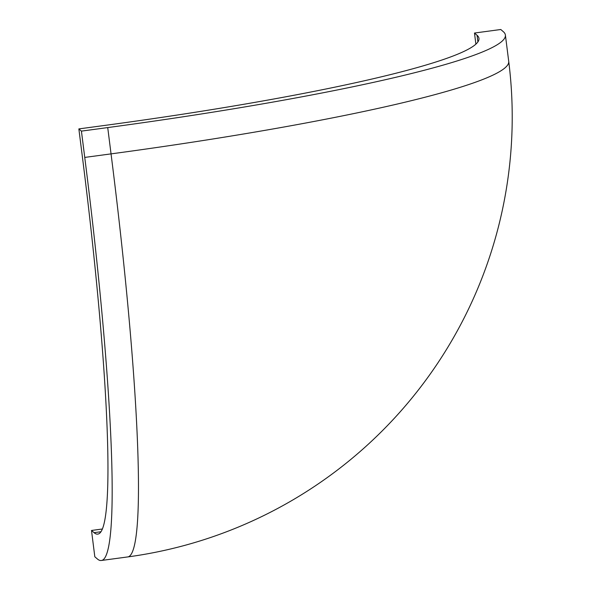 <?xml version="1.0" encoding="UTF-8"?>
<svg xmlns="http://www.w3.org/2000/svg" width="590" height="590" viewBox="0 0 590 590"><rect width="100%" height="100%" fill="white"/><g stroke="black" fill="none" stroke-linecap="round" stroke-linejoin="round"><path stroke-width="0.89" d="M384.769 75.999A417.285 39.567 172.8 0 1 105.16 125.368L78.854 128.908L81.42 131.12L84.746 157.419L111.045 153.879A443.916 37.613 -97.7 0 1 127.506 556.96A443.916 443.916 0 0 0 508.72 61.375A443.916 42.096 172.8 0 1 408.501 101.369A443.916 42.096 172.8 0 1 111.045 153.879L107.727 127.58A443.916 42.096 -7.2 0 0 405.175 75.063A443.916 42.096 -7.2 0 0 505.394 35.068A443.916 42.096 -7.2 0 0 503.351 31.713L500.785 29.5L474.485 33.04L477.045 35.252A417.285 39.567 172.8 0 1 478.969 38.402A417.285 39.567 172.8 0 1 384.769 75.999M78.854 128.908L82.18 155.207A417.285 35.356 82.3 0 1 97.652 534.105A417.285 35.356 82.3 0 1 94.061 532.674L100.735 531.774M94.061 532.674L91.502 530.462L94.82 556.768L97.387 558.981A443.916 37.613 -97.7 0 0 101.207 560.5A443.916 37.613 -97.7 0 0 84.746 157.419M81.42 131.12L107.727 127.58M475.887 44.147L474.485 33.04M91.502 530.462L102.151 529.031M477.045 35.252L477.893 41.934M505.394 35.068L508.72 61.375M101.207 560.5L127.506 556.96"/></g></svg>
